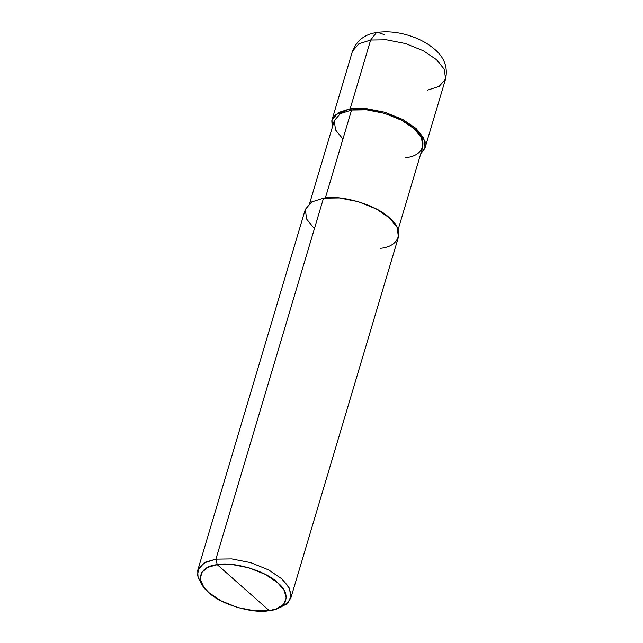 <?xml version="1.0" encoding="UTF-8"?>
<svg xmlns="http://www.w3.org/2000/svg" width="643" height="643" viewBox="0 0 643 643"><rect width="100%" height="100%" fill="white"/><g stroke="black" fill="none" stroke-linecap="round" stroke-linejoin="round"><path stroke-width="0.96" d="M350.162 108.788L365.939 108.546L384.956 112.284L402.92 119.574L415.997 128.415L425.208 141.902L424.846 148.437L420.747 153.773L425.079 147.729L423.809 138.028L415.997 128.415L402.92 119.574L384.956 112.284L365.939 108.546L350.162 108.788L338.363 112.549L331.981 119.976L332.294 127.402L331.788 120.699L335.067 115.025L350.162 108.788L351.576 110.041L350.162 108.788L370.657 40.035L358.858 43.796L352.477 51.215L358.858 43.796L370.657 40.035L350.162 108.788M384.217 34.634L377.787 32.367L376.324 32.753L370.657 40.035L376.324 32.753L377.787 32.367C365.377 33.814 356.937 40.099 352.477 51.215L331.981 119.976M427.402 90.157L439.193 86.395L445.583 78.976L444.305 69.267L436.493 59.662L423.415 50.813L405.46 43.531L386.435 39.794L370.657 40.035L386.435 39.794L405.46 43.531L423.415 50.813L436.493 59.662L444.305 69.267L445.583 78.976C448.01 67.346 444.337 57.412 434.555 49.19C427.354 43.049 418.577 38.419 408.217 35.285C397.567 32.078 387.424 31.105 377.787 32.367M197.722 570.341L305.329 209.361L311.71 201.934L323.509 198.173L215.903 559.153L217.238 564.683C233.071 561.186 266.258 571.08 277.591 582.671C291.986 593.81 287.405 609.186 269.256 610.625L217.238 564.683L207.898 567.343L201.717 572.447L200.303 579.447L203.791 587.147L208.903 592.637L220.887 600.747L237.355 607.426L254.789 610.85L269.256 610.625C253.422 614.121 220.236 604.227 208.903 592.637C194.499 581.497 199.089 566.121 217.238 564.683L269.256 610.625L276.538 608.833L283.676 604.307L286.32 597.668L283.941 590.009L277.591 582.671L265.607 574.561L249.138 567.882L231.705 564.458L217.238 564.683L215.903 559.153L204.104 562.914L197.722 570.341L198.036 577.76L202.641 585.443M309.669 203.325L334.304 120.667L340.372 113.618L351.576 110.041L340.372 113.618L334.304 120.667L335.517 129.894L342.936 139.017M405.484 157.664C424.3 156.177 429.05 140.238 414.124 128.688C402.373 116.68 367.981 106.425 351.576 110.041L325.374 197.94L351.576 110.041L366.574 109.816L384.635 113.369L401.698 120.289L414.124 128.688L421.543 137.819L422.756 147.038L398.113 229.688M380.254 248.302C400.059 246.735 405.058 229.961 389.345 217.8C376.983 205.157 340.782 194.363 323.509 198.173L311.71 201.934L305.329 209.361L306.607 219.07L314.419 228.675M203.791 587.147L201.227 583.659L197.417 575.268L198.968 567.624L205.712 562.062L215.903 559.153L323.509 198.173L339.295 197.931L358.312 201.669L376.276 208.959L389.345 217.8L397.157 227.413L398.435 237.114L290.821 598.094L289.551 588.385L281.738 578.78L268.661 569.931L250.698 562.649L231.681 558.912L215.903 559.153L231.681 558.912L250.698 562.649L268.661 569.931L281.738 578.78L288.667 586.786L291.263 595.137L288.377 602.378L280.597 607.322L276.538 608.833M278.435 608.037L286.489 604.131L290.821 598.094M445.583 78.976L425.079 147.729"/></g></svg>

